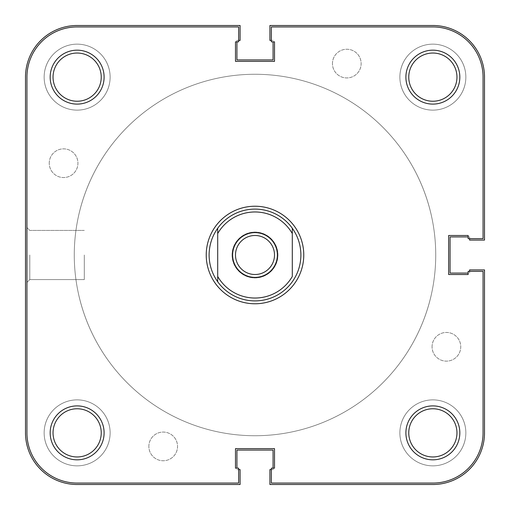 <?xml version="1.0" encoding="UTF-8"?>
<svg xmlns="http://www.w3.org/2000/svg" width="510" height="510" viewBox="0 0 510 510"><rect width="100%" height="100%" fill="white"/><g stroke="black" fill="none" stroke-linecap="round" stroke-linejoin="round"><path stroke-width="0.38" stroke-dasharray="2.55 1.91" d="M44.147 77.137A32.991 32.991 0 0 1 77.137 44.147A32.991 32.991 0 0 1 110.128 77.137A32.991 32.991 0 0 1 77.137 110.128A32.991 32.991 0 0 1 44.147 77.137A32.991 32.991 0 0 1 77.137 44.147A32.991 32.991 0 0 1 110.128 77.137A32.991 32.991 0 0 1 77.137 110.128A32.991 32.991 0 0 1 44.147 77.137M399.872 77.137A32.991 32.991 0 0 1 432.862 44.147A32.991 32.991 0 0 1 465.853 77.137A32.991 32.991 0 0 1 432.862 110.128A32.991 32.991 0 0 1 399.872 77.137A32.991 32.991 0 0 1 432.862 44.147A32.991 32.991 0 0 1 465.853 77.137A32.991 32.991 0 0 1 432.862 110.128A32.991 32.991 0 0 1 399.872 77.137M399.872 432.862A32.991 32.991 0 0 1 432.862 399.872A32.991 32.991 0 0 1 465.853 432.862A32.991 32.991 0 0 1 432.862 465.853A32.991 32.991 0 0 1 399.872 432.862A32.991 32.991 0 0 1 432.862 399.872A32.991 32.991 0 0 1 465.853 432.862A32.991 32.991 0 0 1 432.862 465.853A32.991 32.991 0 0 1 399.872 432.862M44.147 432.862A32.991 32.991 0 0 1 77.137 399.872A32.991 32.991 0 0 1 110.128 432.862A32.991 32.991 0 0 1 77.137 465.853A32.991 32.991 0 0 1 44.147 432.862A32.991 32.991 0 0 1 77.137 399.872A32.991 32.991 0 0 1 110.128 432.862A32.991 32.991 0 0 1 77.137 465.853A32.991 32.991 0 0 1 44.147 432.862M74.269 255A180.731 180.731 0 0 1 255 74.269A180.731 180.731 0 0 1 435.731 255A180.731 180.731 0 0 1 255 435.731A180.731 180.731 0 0 1 74.269 255A180.731 180.731 0 0 1 255 74.269A180.731 180.731 0 0 1 435.731 255A180.731 180.731 0 0 1 255 435.731A180.731 180.731 0 0 1 74.269 255A180.731 180.731 0 0 0 255 435.731A180.731 180.731 0 0 0 435.731 255A180.731 180.731 0 0 0 255 74.269A180.731 180.731 0 0 0 74.269 255A180.731 180.731 0 0 0 255 435.731A180.731 180.731 0 0 0 435.731 255A180.731 180.731 0 0 0 255 74.269A180.731 180.731 0 0 0 74.269 255A180.731 180.731 0 0 1 255 74.269A180.731 180.731 0 0 1 435.731 255A180.731 180.731 0 0 1 255 435.731A180.731 180.731 0 0 1 74.269 255A180.731 180.731 0 0 1 255 74.269A180.731 180.731 0 0 1 435.731 255A180.731 180.731 0 0 1 255 435.731A180.731 180.731 0 0 1 74.269 255A180.731 180.731 0 0 0 255 435.731A180.731 180.731 0 0 0 435.731 255A180.731 180.731 0 0 0 255 74.269A180.731 180.731 0 0 0 74.269 255A180.731 180.731 0 0 0 255 435.731A180.731 180.731 0 0 0 435.731 255A180.731 180.731 0 0 0 255 74.269A180.731 180.731 0 0 0 74.269 255M148.856 446.409A14.344 14.344 0 0 1 163.2 432.066A14.344 14.344 0 0 1 177.544 446.409A14.344 14.344 0 0 1 163.2 460.753A14.344 14.344 0 0 1 148.856 446.409A14.344 14.344 0 0 1 163.2 432.066A14.344 14.344 0 0 1 177.544 446.409A14.344 14.344 0 0 1 163.2 460.753A14.344 14.344 0 0 1 148.856 446.409M432.066 346.8A14.344 14.344 0 0 1 446.409 332.456A14.344 14.344 0 0 1 460.753 346.8A14.344 14.344 0 0 1 446.409 361.144A14.344 14.344 0 0 1 432.066 346.8A14.344 14.344 0 0 1 446.409 332.456A14.344 14.344 0 0 1 460.753 346.8A14.344 14.344 0 0 1 446.409 361.144A14.344 14.344 0 0 1 432.066 346.8M332.456 63.591A14.344 14.344 0 0 1 346.8 49.247A14.344 14.344 0 0 1 361.144 63.591A14.344 14.344 0 0 1 346.8 77.934A14.344 14.344 0 0 1 332.456 63.591A14.344 14.344 0 0 1 346.8 49.247A14.344 14.344 0 0 1 361.144 63.591A14.344 14.344 0 0 1 346.8 77.934A14.344 14.344 0 0 1 332.456 63.591M49.247 163.2A14.344 14.344 0 0 1 63.591 148.856A14.344 14.344 0 0 1 77.934 163.2A14.344 14.344 0 0 1 63.591 177.544A14.344 14.344 0 0 1 49.247 163.2A14.344 14.344 0 0 1 63.591 148.856A14.344 14.344 0 0 1 77.934 163.2A14.344 14.344 0 0 1 63.591 177.544A14.344 14.344 0 0 1 49.247 163.2M238.648 469.582L236.927 469.582L240.083 469.582L240.083 484.5L77.137 484.5A51.637 51.637 0 0 1 25.5 432.862L25.5 77.137A51.637 51.637 0 0 1 77.137 25.5L240.083 25.5L240.083 40.417L236.927 40.417L236.927 41.852M238.648 40.417L236.927 40.417L236.927 59.925L273.073 59.925L273.073 41.852M271.352 40.417L273.073 40.417L269.917 40.417L269.917 25.5L432.862 25.5A51.637 51.637 0 0 1 484.5 77.137L484.5 240.083L469.582 240.083L469.582 236.927L468.148 236.927M469.582 238.648L469.582 236.927L450.075 236.927L450.075 273.073L468.148 273.073M469.582 271.352L469.582 273.073L469.582 269.917L484.5 269.917L484.5 432.862A51.637 51.637 0 0 1 432.862 484.5L269.917 484.5L269.917 469.582L273.073 469.582L273.073 468.148M271.352 469.582L273.073 469.582L273.073 450.075L236.927 450.075L236.927 468.148M26.934 255L26.934 282.444L26.934 255M29.803 255L29.803 279.576L29.803 255M209.1 255A45.9 45.9 0 0 0 255 300.9A45.9 45.9 0 0 0 300.9 255A45.9 45.9 0 0 0 255 209.1A45.9 45.9 0 0 0 209.1 255A45.9 45.9 0 0 0 255 300.9A45.9 45.9 0 0 0 300.9 255A45.9 45.9 0 0 0 255 209.1A45.9 45.9 0 0 0 209.1 255A45.9 45.9 0 0 0 255 300.9A45.9 45.9 0 0 0 300.9 255A45.9 45.9 0 0 0 255 209.1A45.9 45.9 0 0 0 209.1 255M101.235 432.862A24.097 24.097 0 0 1 77.137 456.96A24.097 24.097 0 0 1 53.04 432.862A24.097 24.097 0 0 1 77.137 408.765A24.097 24.097 0 0 1 101.235 432.862A24.097 24.097 0 0 0 77.137 408.765A24.097 24.097 0 0 0 53.04 432.862A24.097 24.097 0 0 1 77.137 408.765A24.097 24.097 0 0 1 101.235 432.862A24.097 24.097 0 0 1 77.137 456.96A24.097 24.097 0 0 1 53.04 432.862A24.097 24.097 0 0 0 77.137 456.96A24.097 24.097 0 0 0 101.235 432.862M456.96 432.862A24.097 24.097 0 0 1 432.862 456.96A24.097 24.097 0 0 1 408.765 432.862A24.097 24.097 0 0 1 432.862 408.765A24.097 24.097 0 0 1 456.96 432.862A24.097 24.097 0 0 0 432.862 408.765A24.097 24.097 0 0 0 408.765 432.862A24.097 24.097 0 0 1 432.862 408.765A24.097 24.097 0 0 1 456.96 432.862A24.097 24.097 0 0 1 432.862 456.96A24.097 24.097 0 0 1 408.765 432.862A24.097 24.097 0 0 0 432.862 456.96A24.097 24.097 0 0 0 456.96 432.862M456.96 77.137A24.097 24.097 0 0 1 432.862 101.235A24.097 24.097 0 0 1 408.765 77.137A24.097 24.097 0 0 1 432.862 53.04A24.097 24.097 0 0 1 456.96 77.137A24.097 24.097 0 0 0 432.862 53.04A24.097 24.097 0 0 0 408.765 77.137A24.097 24.097 0 0 1 432.862 53.04A24.097 24.097 0 0 1 456.96 77.137A24.097 24.097 0 0 1 432.862 101.235A24.097 24.097 0 0 1 408.765 77.137A24.097 24.097 0 0 0 432.862 101.235A24.097 24.097 0 0 0 456.96 77.137M101.235 77.137A24.097 24.097 0 0 1 77.137 101.235A24.097 24.097 0 0 1 53.04 77.137A24.097 24.097 0 0 1 77.137 53.04A24.097 24.097 0 0 1 101.235 77.137A24.097 24.097 0 0 0 77.137 53.04A24.097 24.097 0 0 0 53.04 77.137A24.097 24.097 0 0 1 77.137 53.04A24.097 24.097 0 0 1 101.235 77.137A24.097 24.097 0 0 1 77.137 101.235A24.097 24.097 0 0 1 53.04 77.137A24.097 24.097 0 0 0 77.137 101.235A24.097 24.097 0 0 0 101.235 77.137M84.309 255L84.309 279.576L84.309 255M77.137 483.066L238.648 483.066L238.648 468.148L238.648 483.066L238.648 468.148L235.492 468.148L238.648 468.148L235.492 468.148L235.492 448.641L235.492 468.148L235.492 448.641L274.507 448.641L235.492 448.641L274.507 448.641L274.507 468.148L274.507 448.641L274.507 468.148L271.352 468.148L274.507 468.148L271.352 468.148L271.352 483.066L432.862 483.066L271.352 483.066L271.352 468.148L271.352 483.066L432.862 483.066A50.203 50.203 0 0 0 483.066 432.862A50.203 50.203 0 0 1 432.862 483.066A50.203 50.203 0 0 0 483.066 432.862L483.066 271.352L483.066 432.862L483.066 271.352L468.148 271.352L483.066 271.352L468.148 271.352L468.148 274.507L468.148 271.352L468.148 274.507L448.641 274.507L468.148 274.507L448.641 274.507L448.641 235.492L448.641 274.507L448.641 235.492L468.148 235.492L448.641 235.492L468.148 235.492L468.148 238.648L468.148 235.492L468.148 238.648L483.066 238.648L468.148 238.648L483.066 238.648L483.066 77.137A50.203 50.203 0 0 0 432.862 26.934A50.203 50.203 0 0 1 483.066 77.137A50.203 50.203 0 0 0 432.862 26.934L271.352 26.934L432.862 26.934L271.352 26.934L271.352 41.852L271.352 26.934L271.352 41.852L274.507 41.852L271.352 41.852L274.507 41.852L274.507 61.359L274.507 41.852L274.507 61.359L235.492 61.359L274.507 61.359L235.492 61.359L235.492 41.852L235.492 61.359L235.492 41.852L238.648 41.852L235.492 41.852L238.648 41.852L238.648 26.934L238.648 41.852L238.648 26.934L77.137 26.934A50.203 50.203 0 0 0 26.934 77.137L26.934 432.862L26.934 77.137A50.203 50.203 0 0 1 77.137 26.934A50.203 50.203 0 0 0 26.934 77.137L26.934 432.862A50.203 50.203 0 0 0 77.137 483.066A50.203 50.203 0 0 1 26.934 432.862A50.203 50.203 0 0 0 77.137 483.066L238.648 483.066L77.137 483.066M104.104 77.137A26.966 26.966 0 0 0 77.137 50.171A26.966 26.966 0 0 0 50.171 77.137A26.966 26.966 0 0 0 77.137 104.104A26.966 26.966 0 0 0 104.104 77.137M104.104 432.862A26.966 26.966 0 0 0 77.137 405.896A26.966 26.966 0 0 0 50.171 432.862A26.966 26.966 0 0 0 77.137 459.829A26.966 26.966 0 0 0 104.104 432.862M459.829 77.137A26.966 26.966 0 0 0 432.862 50.171A26.966 26.966 0 0 0 405.896 77.137A26.966 26.966 0 0 0 432.862 104.104A26.966 26.966 0 0 0 459.829 77.137M459.829 432.862A26.966 26.966 0 0 0 432.862 405.896A26.966 26.966 0 0 0 405.896 432.862A26.966 26.966 0 0 0 432.862 459.829A26.966 26.966 0 0 0 459.829 432.862M232.05 255A22.95 22.95 0 0 1 255 232.05A22.95 22.95 0 0 1 277.95 255A22.95 22.95 0 0 1 255 277.95A22.95 22.95 0 0 1 232.05 255A22.95 22.95 0 0 1 255 232.05A22.95 22.95 0 0 1 277.95 255A22.95 22.95 0 0 1 255 277.95A22.95 22.95 0 0 1 232.05 255M255 235.492A19.508 19.508 0 0 0 235.492 255A19.508 19.508 0 0 0 255 274.507A19.508 19.508 0 0 0 274.507 255A19.508 19.508 0 0 0 255 235.492M292.294 233.535L292.294 276.465M217.706 233.535L217.706 276.465M29.803 279.576L26.934 282.444L29.803 279.576L84.309 279.576L29.803 279.576M84.309 230.424L29.803 230.424L26.934 227.556L29.803 230.424L84.309 230.424"/><path stroke-width="0.76" d="M238.648 469.582L240.083 469.582L240.083 484.5L77.137 484.5A51.637 51.637 0 0 1 25.5 432.862L25.5 77.137A51.637 51.637 0 0 1 77.137 25.5L240.083 25.5L240.083 40.417L238.648 40.417M236.927 41.852L236.927 59.925L273.073 59.925L273.073 41.852M469.582 238.648L469.582 240.083L484.5 240.083L484.5 77.137A51.637 51.637 0 0 0 432.862 25.5L269.917 25.5L269.917 40.417L271.352 40.417M468.148 236.927L450.075 236.927L450.075 273.073L468.148 273.073M271.352 469.582L269.917 469.582L269.917 484.5L432.862 484.5A51.637 51.637 0 0 0 484.5 432.862L484.5 269.917L469.582 269.917L469.582 271.352M273.073 468.148L273.073 450.075L236.927 450.075L236.927 468.148M104.104 432.862A26.966 26.966 0 0 1 77.137 459.829A26.966 26.966 0 0 1 50.171 432.862A26.966 26.966 0 0 1 77.137 405.896A26.966 26.966 0 0 1 104.104 432.862M53.04 432.862A24.097 24.097 0 0 0 77.137 456.96A24.097 24.097 0 0 0 101.235 432.862A24.097 24.097 0 0 0 77.137 408.765A24.097 24.097 0 0 0 53.04 432.862M459.829 432.862A26.966 26.966 0 0 1 432.862 459.829A26.966 26.966 0 0 1 405.896 432.862A26.966 26.966 0 0 1 432.862 405.896A26.966 26.966 0 0 1 459.829 432.862M408.765 432.862A24.097 24.097 0 0 0 432.862 456.96A24.097 24.097 0 0 0 456.96 432.862A24.097 24.097 0 0 0 432.862 408.765A24.097 24.097 0 0 0 408.765 432.862M459.829 77.137A26.966 26.966 0 0 1 432.862 104.104A26.966 26.966 0 0 1 405.896 77.137A26.966 26.966 0 0 1 432.862 50.171A26.966 26.966 0 0 1 459.829 77.137M408.765 77.137A24.097 24.097 0 0 0 432.862 101.235A24.097 24.097 0 0 0 456.96 77.137A24.097 24.097 0 0 0 432.862 53.04A24.097 24.097 0 0 0 408.765 77.137M104.104 77.137A26.966 26.966 0 0 1 77.137 104.104A26.966 26.966 0 0 1 50.171 77.137A26.966 26.966 0 0 1 77.137 50.171A26.966 26.966 0 0 1 104.104 77.137M53.04 77.137A24.097 24.097 0 0 0 77.137 101.235A24.097 24.097 0 0 0 101.235 77.137A24.097 24.097 0 0 0 77.137 53.04A24.097 24.097 0 0 0 53.04 77.137M303.769 255A48.769 48.769 0 0 1 255 303.769A48.769 48.769 0 0 1 206.231 255A48.769 48.769 0 0 1 255 206.231A48.769 48.769 0 0 1 303.769 255M238.648 483.066L77.137 483.066A50.203 50.203 0 0 1 26.934 432.862L26.934 77.137A50.203 50.203 0 0 1 77.137 26.934L238.648 26.934L238.648 41.852L235.492 41.852L235.492 61.359L274.507 61.359L274.507 41.852L271.352 41.852L271.352 26.934L432.862 26.934A50.203 50.203 0 0 1 483.066 77.137L483.066 238.648L468.148 238.648L468.148 235.492L448.641 235.492L448.641 274.507L468.148 274.507L468.148 271.352L483.066 271.352L483.066 432.862A50.203 50.203 0 0 1 432.862 483.066L271.352 483.066L271.352 468.148L274.507 468.148L274.507 448.641L235.492 448.641L235.492 468.148L238.648 468.148L238.648 483.066M255 277.376A22.376 22.376 0 0 1 232.624 255A22.376 22.376 0 0 1 255 232.624A22.376 22.376 0 0 1 277.376 255A22.376 22.376 0 0 1 255 277.376M255 235.492A19.508 19.508 0 0 0 235.492 255A19.508 19.508 0 0 0 255 274.507A19.508 19.508 0 0 0 274.507 255A19.508 19.508 0 0 0 255 235.492M300.9 255C300.817 264.817 297.948 273.736 292.294 281.756A45.9 45.9 0 0 1 217.706 281.756C212.052 273.736 209.183 264.817 209.1 255C209.183 245.183 212.052 236.264 217.706 228.244A45.9 45.9 0 0 1 292.294 228.244C297.948 236.264 300.817 245.183 300.9 255M217.706 233.535L217.706 276.465A43.031 43.031 0 0 0 292.294 276.465L292.294 233.535A43.031 43.031 0 0 0 217.706 233.535L217.706 228.244L217.706 233.535M292.294 228.244L292.294 233.535L292.294 228.244M217.706 276.465L217.706 281.756L217.706 276.465"/></g></svg>

